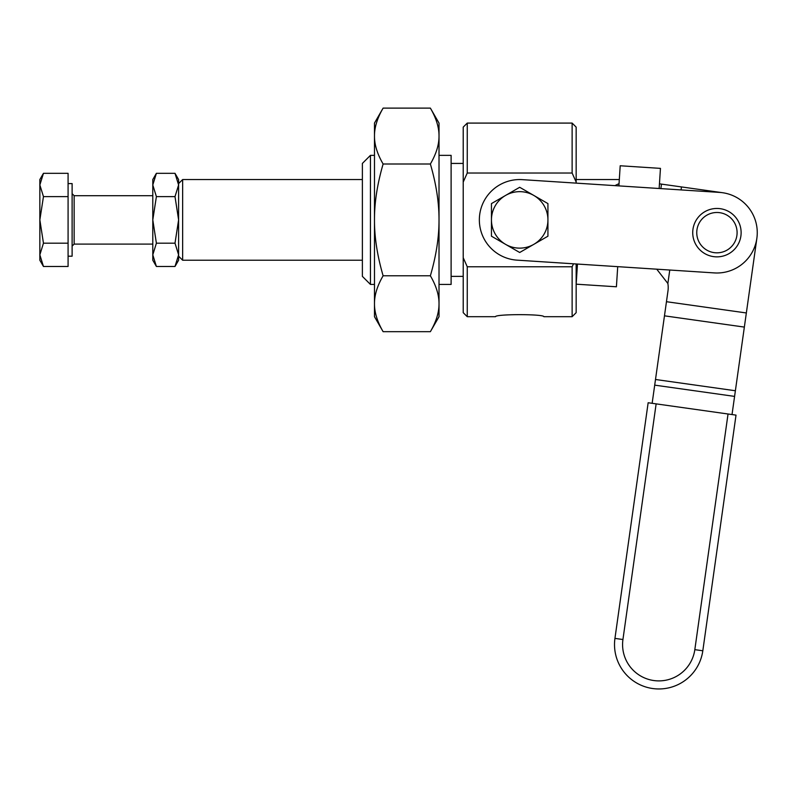 <?xml version="1.0" encoding="UTF-8"?>
<svg xmlns="http://www.w3.org/2000/svg" width="797" height="797" viewBox="0 0 797 797"><rect width="100%" height="100%" fill="white"/><g stroke="black" fill="none" stroke-linecap="round" stroke-linejoin="round"><path stroke-width="1.2" d="M156.391 266.467L152.795 260.23L152.795 184.964L156.391 196.61L152.795 219.892L156.391 243.185L152.795 254.831L156.391 266.467L175.001 266.467L178.608 254.831L175.001 243.185L178.608 219.892L178.608 260.23L175.001 266.467M175.001 173.318L178.608 179.554L178.608 219.892L175.001 196.61L178.608 184.964L175.001 173.318L156.391 173.318L152.795 184.964L152.795 179.554L156.391 173.318M39.85 219.892L39.85 179.554L43.456 173.318L39.85 184.964L43.456 196.61L39.85 219.892L43.456 243.185L39.85 254.831L39.85 219.892M68.084 183.589L72.119 183.589L72.119 256.196L68.084 256.196M693.539 226.438A24.199 24.199 0 0 0 710.705 256.046A24.199 24.199 0 0 0 740.313 238.881A24.199 24.199 0 0 0 723.148 209.272A24.199 24.199 0 0 0 693.539 226.438A24.199 24.199 0 0 1 723.148 209.272A24.199 24.199 0 0 1 740.313 238.881M533.811 244.35A28.234 28.234 0 0 0 533.811 195.444A28.234 28.234 0 0 0 491.45 219.892L491.45 203.594L519.694 187.285L547.928 203.594L547.928 236.191L519.694 252.5L505.567 244.35A28.234 28.234 0 0 0 533.811 244.35M573.521 263.797L572.126 266.766L467.251 266.766L463.216 257.73L463.216 312.673L467.251 316.698L495.485 316.698C495.276 313.978 544.102 313.978 543.893 316.698L572.126 316.698L576.161 312.673L576.161 284.18L577.466 264.056L517.084 260.151A40.338 40.338 0 0 1 483.5 202.079A40.338 40.338 0 0 1 522.294 179.644L618.9 185.89L620.205 165.766L660.454 168.376L659.149 188.5L618.9 185.89M362.376 260.23L182.643 260.23L182.643 179.554L178.608 183.589M463.216 257.73L463.216 127.121L467.251 123.087L467.251 173.029L572.126 173.029L576.161 182.055L576.161 127.121L572.126 123.087L572.126 173.029M463.216 182.055L467.251 173.029M543.893 316.698C544.102 313.978 495.276 313.978 495.485 316.698M572.126 123.087L467.251 123.087M362.376 163.425L370.446 155.355L370.446 284.429L362.376 276.37L362.376 163.425M439.017 284.429L451.112 284.429L451.112 155.355L439.017 155.355M451.112 276.37L463.216 276.37M463.216 163.425L451.112 163.425M659.149 188.5L719.532 192.406A40.338 40.338 0 0 1 752.418 251.822A40.338 40.338 0 0 1 714.321 272.913L617.715 266.656L616.41 286.781L576.161 284.18L576.161 263.966M370.446 284.429L374.48 284.429M374.48 155.355L370.446 155.355M430.37 108.113L439.017 123.087L439.017 316.698L430.37 331.682C436.198 321.679 439.077 312.364 439.017 303.737C439.077 295.099 436.198 285.784 430.37 275.782C436.198 255.787 439.077 237.157 439.017 219.892C439.077 202.627 436.198 183.997 430.37 164.003C436.198 154 439.077 144.685 439.017 136.058C439.077 127.42 436.198 118.105 430.37 108.113L383.118 108.113C377.3 118.105 374.411 127.42 374.48 136.058C374.411 144.685 377.3 154 383.118 164.003C377.3 183.997 374.411 202.627 374.48 219.892L374.48 123.087L383.118 108.113M733.688 414.789L728.04 414.002L694.825 649.655A36.303 36.303 0 0 1 653.809 680.538A36.303 36.303 0 0 1 622.935 639.523L656.14 403.87L650.491 403.073L648.15 402.744L614.945 638.397A44.373 44.373 0 0 0 685.569 680.04A44.373 44.373 0 0 0 702.815 650.78L736.02 415.127L733.688 414.789M656.14 403.87L728.04 414.002M622.935 639.523L614.945 638.397L648.15 402.744M736.02 415.127L702.815 650.78L694.825 649.655M383.118 331.682L374.48 316.698L374.48 219.892C374.411 237.157 377.3 255.787 383.118 275.782C377.3 285.784 374.411 295.099 374.48 303.737C374.411 312.364 377.3 321.679 383.118 331.682L430.37 331.682M383.118 164.003L430.37 164.003M383.118 275.782L430.37 275.782M656.748 269.187L667.866 283.483A24.199 24.199 0 0 1 667.976 290.935L652.145 403.302M756.871 238.283L732.025 414.56M659.458 183.828L722.56 192.715M619.04 183.699A40.338 40.338 0 0 0 614.965 185.641A40.338 40.338 0 0 1 619.04 183.699M661.5 184.117L660.872 188.61M572.126 266.766L572.126 316.698M467.251 316.698L467.251 266.766M576.161 182.055L576.161 183.131M491.45 219.892A28.234 28.234 0 0 0 505.567 244.35L491.45 236.191L491.45 219.892M43.456 266.467L39.85 260.23L39.85 254.831L43.456 266.467L68.084 266.467L68.084 243.185L43.456 243.185M68.084 243.185L68.084 196.61L43.456 196.61M68.084 196.61L68.084 173.318L43.456 173.318M156.391 243.185L175.001 243.185M156.391 196.61L175.001 196.61M152.795 244.091L74.141 244.091L74.141 195.693L72.119 193.671M736.418 237.845A20.164 20.164 0 0 1 711.741 252.151A20.164 20.164 0 0 1 697.435 227.474A20.164 20.164 0 0 1 722.112 213.168A20.164 20.164 0 0 1 736.418 237.845M685.569 680.04A44.373 44.373 0 0 0 702.815 650.78M654.706 385.14L734.585 396.398M735.382 390.749L655.503 379.492M664.469 315.831L744.358 327.089M746.351 312.962L666.461 301.704M667.866 283.483L669.769 270.024M681.056 189.915L681.475 186.926M577.466 264.056L617.715 266.656M178.608 256.196L182.643 260.23M619.309 179.554L576.161 179.554M362.376 179.554L182.643 179.554M74.141 244.091L72.119 246.114M74.141 195.693L152.795 195.693"/></g></svg>

